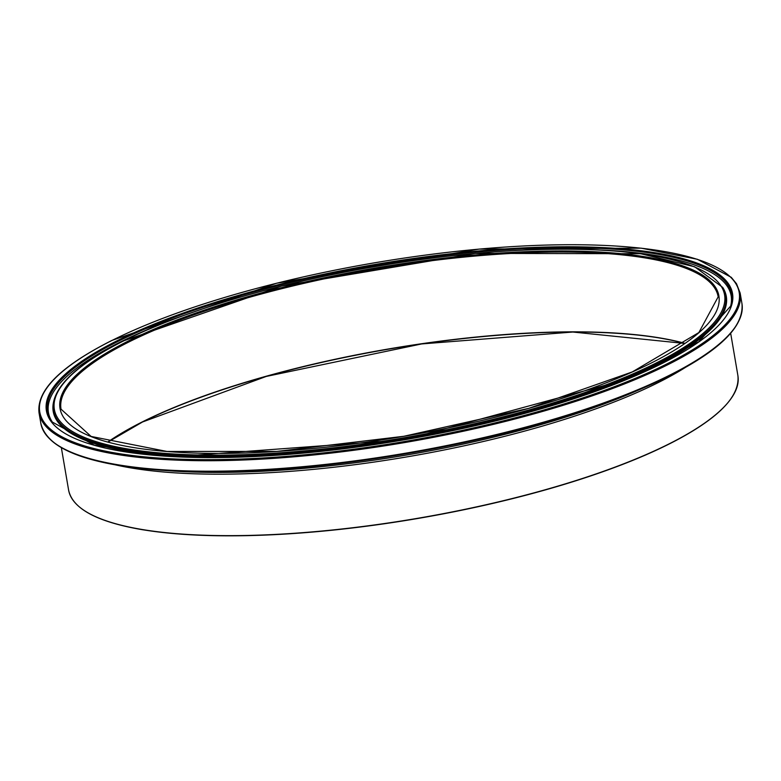 <?xml version="1.0" encoding="UTF-8"?>
<svg xmlns="http://www.w3.org/2000/svg" width="781" height="781" viewBox="0 0 781 781"><rect width="100%" height="100%" fill="white"/><g stroke="black" fill="none" stroke-linecap="round" stroke-linejoin="round"><path stroke-width="1.17" d="M115.227 464.822A339.51 86.701 -9.7 0 0 685.552 367.334M737.899 375.602A339.51 86.701 170.3 0 1 417.855 518.272A339.51 86.701 170.3 0 1 68.591 490.009C72.438 508.695 96.981 521.913 142.201 529.684C205.452 539.525 286.344 537.523 384.896 523.69C486.875 508.382 573.791 485.489 645.623 455.011C709.724 426.641 740.486 400.175 737.899 375.602L730.674 333.302M107.993 442.026A333.624 85.197 170.3 0 1 142.474 421.994A333.624 85.197 170.3 0 1 684.8 343.425M684.917 343.347A333.341 85.129 -9.7 0 0 142.65 421.73A333.341 85.129 -9.7 0 0 107.846 441.987M84.485 510.657A339.227 86.632 -9.7 0 0 417.884 518.467A339.227 86.632 -9.7 0 0 729.766 400.36M129.002 341.922A333.341 85.129 170.3 0 1 488.76 254.918A333.341 85.129 170.3 0 1 718.178 296.829L698.858 332.56L632.298 371.922L528.678 408.365L403.836 436.286L276.816 451.418L166.968 451.457L91.123 436.442L61.025 409.166A333.341 85.129 170.3 0 1 129.002 341.922M128.201 341.082A334.19 85.344 -9.7 0 0 345.895 444.877A334.19 85.344 -9.7 0 0 694.299 270.597A334.19 85.344 -9.7 0 0 128.201 341.082M123.681 340.897A339.969 86.818 170.3 0 1 699.571 269.191A339.969 86.818 170.3 0 1 345.143 446.478A339.969 86.818 170.3 0 1 123.681 340.897M112.103 340.399A354.789 90.606 170.3 0 1 713.092 265.569A354.789 90.606 170.3 0 1 343.21 450.588A354.789 90.606 170.3 0 1 112.103 340.399M39.05 412.915A355.638 90.821 -9.7 0 0 404.909 442.524A355.638 90.821 -9.7 0 0 740.154 293.08L736.522 283.757L731.25 277.314L697.365 259.272L641.172 248.163L479.163 249.09L276.659 283.21L111.859 340.448C60.635 366.299 36.365 390.451 39.05 412.915L40.846 423.409C47.192 449.182 87.511 464.802 161.813 470.269A355.082 90.684 -9.7 0 0 643.417 387.952A355.082 90.684 -9.7 0 0 738.523 321.567M740.154 293.08L741.95 303.565A355.638 90.821 170.3 0 1 406.696 453.009A355.638 90.821 170.3 0 1 40.846 423.409M117.384 340.623A348.033 88.878 -9.7 0 0 344.089 448.714A348.033 88.878 -9.7 0 0 706.922 267.219A348.033 88.878 -9.7 0 0 117.384 340.623M50.062 439.254A355.082 90.684 -9.7 0 0 161.813 470.269L171.625 470.943A341.19 87.13 170.3 0 0 634.387 391.847L643.417 387.952C711.686 358.118 744.527 329.982 741.95 303.565M53.577 401.844A341.033 87.091 -9.7 0 0 404.265 438.746A341.033 87.091 -9.7 0 0 722.776 287.447L694.602 266.76L640.703 253.727L475.317 253.386L281.297 286.1L123.359 340.955C81.224 362.13 57.96 382.417 53.577 401.844L53.362 402.918A341.424 87.189 -9.7 0 0 286.549 454.503M520.517 414.506A341.424 87.189 -9.7 0 0 723.333 288.394L722.776 287.447M118.282 341.268A347.018 88.624 170.3 0 1 513.654 249.295A347.018 88.624 170.3 0 1 730.694 306.064L698.761 341.814L626.831 379.361L404.431 439.762L174.612 456.66L94.296 445.141L52.288 422.033A347.018 88.624 170.3 0 1 118.282 341.268M168.501 321.157A346.315 88.438 -9.7 0 0 119.063 342.654A346.315 88.438 -9.7 0 0 52.757 422.638M730.46 306.796A346.315 88.438 -9.7 0 0 587.585 249.52M61.357 447.708L68.591 490.009M684.761 343.455L572.824 332.032L421.681 343.933L266.292 376.422L142.552 421.974L108.032 442.036"/></g></svg>
